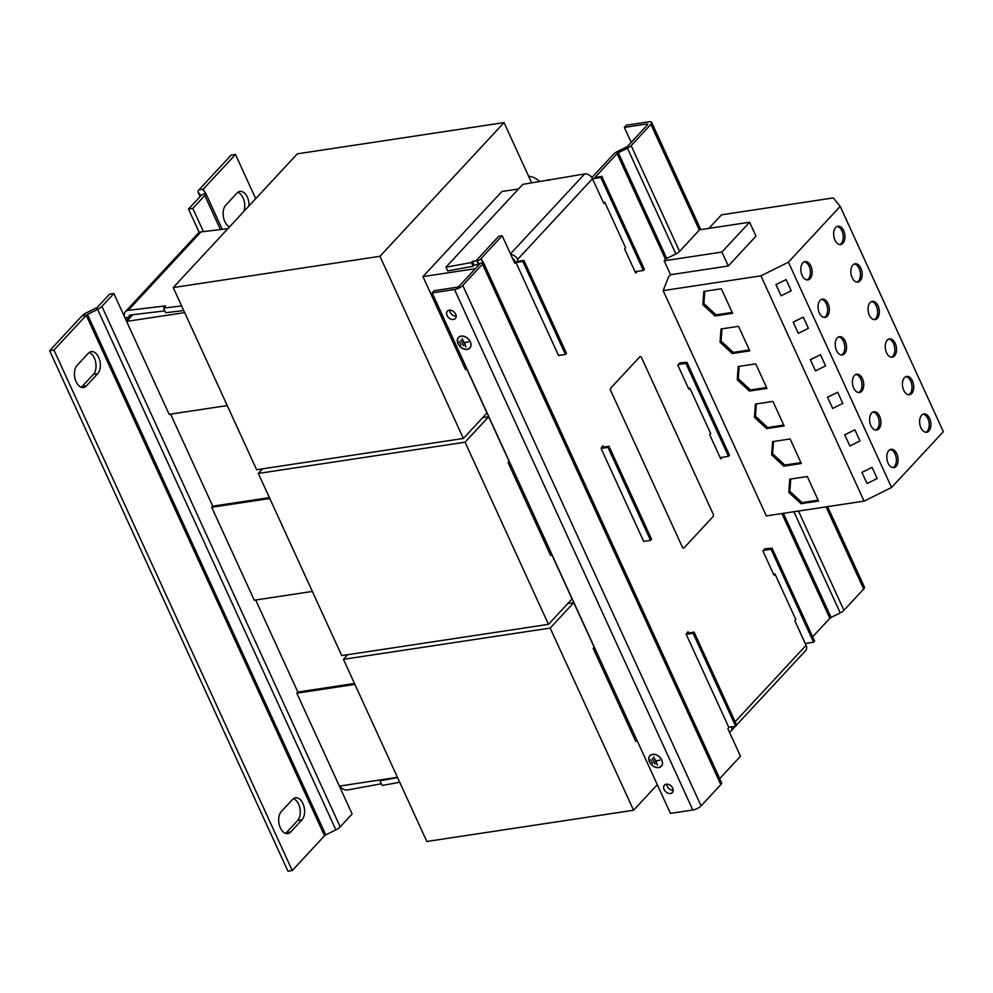 <?xml version="1.0" encoding="UTF-8"?>
<svg xmlns="http://www.w3.org/2000/svg" width="993" height="993" viewBox="0 0 993 993"><rect width="100%" height="100%" fill="white"/><g stroke="black" fill="none" stroke-linecap="round" stroke-linejoin="round"><path stroke-width="1.49" d="M249.032 205.849A11.978 7.187 81.4 0 0 239.934 191.413A11.978 7.187 81.4 0 0 237.042 193.027L225.759 205.191A11.978 7.187 81.4 0 0 224.803 221.489A11.978 7.187 81.4 0 0 229.557 226.851M76.101 381.722A11.978 7.187 81.4 0 0 83.536 387.493A11.978 7.187 81.4 0 0 86.428 385.867L97.711 373.716A11.978 7.187 81.4 0 0 99.561 359.826A11.978 7.187 81.4 0 0 91.232 351.646A11.978 7.187 81.4 0 0 88.34 353.272L77.069 365.424A11.978 7.187 81.4 0 0 76.101 381.722M81.302 387.258A11.978 7.187 81.4 0 0 82.121 386.525L93.404 374.361A11.978 7.187 81.4 0 0 95.688 362.246A11.978 7.187 81.4 0 0 89.171 352.527M280.349 827.839A11.978 7.187 81.4 0 0 287.784 833.611A11.978 7.187 81.4 0 0 290.676 831.985L301.959 819.833A11.978 7.187 81.4 0 0 303.808 805.944A11.978 7.187 81.4 0 0 295.48 797.764A11.978 7.187 81.4 0 0 292.6 799.39L281.317 811.542A11.978 7.187 81.4 0 0 280.349 827.839M285.55 833.375A11.978 7.187 81.4 0 0 286.369 832.643L297.652 820.479A11.978 7.187 81.4 0 0 299.936 808.376A11.978 7.187 81.4 0 0 293.419 798.645M929.622 418.413A9.26 5.548 81.4 0 0 923.887 413.957A9.26 5.548 81.4 0 0 920.908 427.809A9.26 5.548 81.4 0 0 926.655 432.265A9.26 5.548 81.4 0 0 929.622 418.413M925.774 432.29A9.26 5.548 81.4 0 0 927.909 418.674A9.26 5.548 81.4 0 0 923.043 414.205M896.816 453.776A9.26 5.548 81.4 0 0 891.069 449.32A9.26 5.548 81.4 0 0 888.09 463.172A9.26 5.548 81.4 0 0 893.837 467.629A9.26 5.548 81.4 0 0 896.816 453.776M892.955 467.653A9.26 5.548 81.4 0 0 895.09 454.037A9.26 5.548 81.4 0 0 890.225 449.568M810.859 266.037A9.26 5.548 81.4 0 0 805.112 261.581A9.26 5.548 81.4 0 0 802.145 275.433A9.26 5.548 81.4 0 0 807.88 279.889A9.26 5.548 81.4 0 0 810.859 266.037M806.999 279.902A9.26 5.548 81.4 0 0 809.134 266.298A9.26 5.548 81.4 0 0 804.268 261.829M843.678 230.674A9.26 5.548 81.4 0 0 837.931 226.218A9.26 5.548 81.4 0 0 834.952 240.07A9.26 5.548 81.4 0 0 840.699 244.526A9.26 5.548 81.4 0 0 843.678 230.674M839.817 244.539A9.26 5.548 81.4 0 0 841.952 230.935A9.26 5.548 81.4 0 0 837.087 226.466M828.05 303.585A9.26 5.548 81.4 0 0 822.303 299.129A9.26 5.548 81.4 0 0 819.337 312.981A9.26 5.548 81.4 0 0 825.071 317.437A9.26 5.548 81.4 0 0 828.05 303.585M824.19 317.45A9.26 5.548 81.4 0 0 826.325 303.846A9.26 5.548 81.4 0 0 821.459 299.377M860.857 268.222A9.26 5.548 81.4 0 0 855.122 263.766A9.26 5.548 81.4 0 0 852.143 277.618A9.26 5.548 81.4 0 0 857.89 282.074A9.26 5.548 81.4 0 0 860.857 268.222M857.009 282.086A9.26 5.548 81.4 0 0 859.144 268.482A9.26 5.548 81.4 0 0 854.278 264.014M912.43 380.865A9.26 5.548 81.4 0 0 906.696 376.409A9.26 5.548 81.4 0 0 903.717 390.261A9.26 5.548 81.4 0 0 909.464 394.717A9.26 5.548 81.4 0 0 912.43 380.865M908.583 394.742A9.26 5.548 81.4 0 0 910.718 381.126A9.26 5.548 81.4 0 0 905.852 376.657M879.624 416.228A9.26 5.548 81.4 0 0 873.877 411.772A9.26 5.548 81.4 0 0 870.898 425.625A9.26 5.548 81.4 0 0 876.645 430.081A9.26 5.548 81.4 0 0 879.624 416.228M875.764 430.106A9.26 5.548 81.4 0 0 877.899 416.489A9.26 5.548 81.4 0 0 873.033 412.021M895.239 343.317A9.26 5.548 81.4 0 0 889.505 338.861A9.26 5.548 81.4 0 0 886.526 352.714A9.26 5.548 81.4 0 0 892.273 357.17A9.26 5.548 81.4 0 0 895.239 343.317M891.391 357.195A9.26 5.548 81.4 0 0 893.526 343.578A9.26 5.548 81.4 0 0 888.661 339.109M862.433 378.681A9.26 5.548 81.4 0 0 856.686 374.224A9.26 5.548 81.4 0 0 853.707 388.077A9.26 5.548 81.4 0 0 859.454 392.533A9.26 5.548 81.4 0 0 862.433 378.681M858.573 392.558A9.26 5.548 81.4 0 0 860.708 378.941A9.26 5.548 81.4 0 0 855.842 374.473M845.242 341.133A9.26 5.548 81.4 0 0 839.495 336.677A9.26 5.548 81.4 0 0 836.528 350.529A9.26 5.548 81.4 0 0 842.263 354.985A9.26 5.548 81.4 0 0 845.242 341.133M841.381 354.998A9.26 5.548 81.4 0 0 843.516 341.393A9.26 5.548 81.4 0 0 838.651 336.925M878.048 305.77A9.26 5.548 81.4 0 0 872.313 301.313A9.26 5.548 81.4 0 0 869.334 315.166A9.26 5.548 81.4 0 0 875.081 319.622A9.26 5.548 81.4 0 0 878.048 305.77M874.2 319.647A9.26 5.548 81.4 0 0 876.335 306.03A9.26 5.548 81.4 0 0 871.469 301.562M456.197 316.208A5.449 3.935 42.9 0 1 450.152 312.174A5.449 3.935 42.9 0 1 449.668 310.151M455.7 314.185A5.449 3.935 -137.1 0 0 447.396 311.132A5.449 3.935 -137.1 0 0 447.086 315.489A5.449 3.935 -137.1 0 0 455.377 318.542A5.449 3.935 -137.1 0 0 455.7 314.185M673.204 790.217A5.449 3.935 42.9 0 1 667.172 786.183A5.449 3.935 42.9 0 1 666.675 784.16M672.708 788.194A5.449 3.935 -137.1 0 0 664.416 785.14A5.449 3.935 -137.1 0 0 664.094 789.497A5.449 3.935 -137.1 0 0 672.398 792.551A5.449 3.935 -137.1 0 0 672.708 788.194M539.36 181.309A34.854 20.915 81.4 0 0 528.636 176.295M513.989 261.507L514.163 259.918A2.172 1.576 -137.1 0 0 512.587 258.453M476.789 260.65L472.42 261.457L471.39 262.562L445.907 267.216L522.814 184.338L584.616 173.961A6.529 4.717 42.9 0 1 584.753 173.936A6.529 4.717 42.9 0 1 592.473 178.728L603.744 203.354L604.774 202.249L603.347 202.473M467.194 349.375A7.783 5.623 42.9 0 1 458.989 345.341A7.783 5.623 42.9 0 1 458.443 337.421A7.783 5.623 42.9 0 1 461.112 336.081A7.783 5.623 42.9 0 1 469.317 340.115A7.783 5.623 42.9 0 1 469.863 348.022A7.783 5.623 42.9 0 1 467.194 349.375M457.872 338.563A7.783 5.623 42.9 0 1 458.605 337.26M470.744 346.545A7.621 5.499 42.9 0 1 470.049 347.575A7.621 5.499 42.9 0 1 469.888 347.736M461.174 336.217A7.621 5.499 42.9 0 1 469.217 340.165A7.621 5.499 42.9 0 1 469.739 347.91A7.621 5.499 42.9 0 1 467.132 349.226A7.621 5.499 42.9 0 1 459.101 345.279A7.621 5.499 42.9 0 1 458.567 337.533A7.621 5.499 42.9 0 1 461.174 336.217M658.682 767.601A7.783 5.623 42.9 0 1 650.477 763.567A7.783 5.623 42.9 0 1 649.931 755.661A7.783 5.623 42.9 0 1 652.6 754.32A7.783 5.623 42.9 0 1 660.804 758.342A7.783 5.623 42.9 0 1 661.35 766.261A7.783 5.623 42.9 0 1 658.682 767.601M649.36 756.803A7.783 5.623 42.9 0 1 650.092 755.499M662.232 764.784A7.621 5.499 42.9 0 1 661.537 765.814A7.621 5.499 42.9 0 1 661.375 765.975M652.662 754.457A7.621 5.499 42.9 0 1 660.693 758.404A7.621 5.499 42.9 0 1 661.226 766.149A7.621 5.499 42.9 0 1 658.62 767.465A7.621 5.499 42.9 0 1 650.576 763.518A7.621 5.499 42.9 0 1 650.055 755.772A7.621 5.499 42.9 0 1 652.662 754.457M659.886 760.166L655.827 761.085L657.428 765.156L653.593 756.803L655.703 760.799L659.886 760.166M655.107 764.027L652.289 758.478L655.107 764.027M652.612 763.406L650.651 759.732L652.612 763.406M468.398 341.927L464.352 342.846L465.94 346.929L462.105 338.563L464.215 342.56L468.398 341.927M461.124 345.167L459.163 341.493L461.124 345.167M463.619 345.787L460.814 340.251L463.619 345.787M684.177 547.739L712.887 516.794A2.172 1.303 81.4 0 0 713.061 513.828L641.577 357.691A2.172 1.303 81.4 0 0 640.224 356.636A2.172 1.303 81.4 0 0 639.703 356.934L610.98 387.878A2.172 1.303 81.4 0 0 610.807 390.845L682.303 546.982A2.172 1.303 81.4 0 0 683.643 548.037A2.172 1.303 81.4 0 0 684.177 547.739M639.703 356.934L610.98 387.878M610.807 390.845L682.303 546.982M610.72 390.857A2.172 1.303 -98.6 0 1 610.894 387.891M683.556 548.049L683.643 548.037A2.172 1.303 -98.6 0 1 683.556 548.049A2.172 1.303 -98.6 0 1 682.216 546.994M694.119 632.156L693.089 633.261L686.2 634.304L728.75 727.248L735.639 726.206L736.669 725.101L694.119 632.156L686.473 633.311M763.381 550.432L771.027 549.278L813.577 642.223L805.249 643.476M735.13 721.75L806.08 645.301L794.81 620.662L795.827 619.558L774.987 574.016L773.957 575.121L762.897 550.966L764.945 548.744L772.045 548.173L814.595 641.118L813.577 642.223M523.907 260.389L522.877 261.494L515.988 262.537L558.538 355.482L565.427 354.439L566.457 353.334L523.907 260.389L514.151 261.867M592.498 178.765L600.815 177.511L643.365 270.456L635.048 271.71M637.221 271.387L635.669 273.063L624.597 248.895L625.627 247.791L604.774 202.249M262.611 468.82L258.317 473.438L341.729 655.603L548.471 624.349L572.055 598.94L552.034 555.211M509.26 461.36L508.056 462.49L550.606 555.435L552.22 555.186M509.086 461.385L488.655 416.775L482.66 417.681M463.371 438.472L379.971 256.306L504.047 122.586L297.304 153.841L173.216 287.56L256.616 469.726L463.371 438.472L486.955 413.051L466.933 369.334M594.36 647.237L593.156 648.367L635.706 741.312L637.32 741.063M594.186 647.262L573.755 602.652L567.773 603.558M255.697 198.674L235.465 154.474L203.242 189.191A2.172 0.757 155.4 0 0 202.994 189.837A2.172 0.757 155.4 0 0 203.031 189.899L205.601 193.002A7.621 2.631 -24.6 0 1 205.725 193.213A7.621 2.631 -24.6 0 1 204.819 195.472L192.803 208.431L188.496 209.076L199.208 232.461M203.416 231.605L192.803 208.431M340.872 785.873L339.792 787.039L352.13 813.987L340.189 826.859A7.621 2.631 155.4 0 1 335.882 829.863L97.599 309.394A7.621 2.631 -24.6 0 0 101.907 306.39L113.847 293.518L126.185 320.466L129.264 317.152L124.969 317.797M255.697 600.008L297.838 692.059L296.82 693.164L339.37 786.108L397.448 777.32M170.597 414.118L212.738 506.182L211.72 507.286L254.27 600.219L312.348 591.443M132.814 314.707L126.608 321.397L169.158 414.342L227.248 405.566M548.471 624.349L465.072 442.183L488.655 416.775M258.317 473.438L465.072 442.183M467.107 369.297L465.506 369.545L422.956 276.6L501.912 191.512L518.47 189.005M504.047 122.586L531.59 182.737M657.292 784.681L633.571 810.238L426.829 841.481L343.429 659.327L550.172 628.072L573.755 602.652M343.429 659.327L347.711 654.697M633.571 810.238L550.172 628.072M514.349 262.289L515.777 262.078L514.746 263.182L502.197 235.763L498.747 236.284L477.645 259.036A6.529 2.259 155.4 0 0 476.863 260.973A6.529 2.259 155.4 0 0 476.975 261.147L479.358 264.088M113.847 293.518L109.54 294.164L97.599 307.036A2.172 0.757 -24.6 0 1 96.358 307.892L86.242 312.919A7.621 2.631 155.4 0 0 81.935 315.923L49.65 350.728L53.957 350.07L292.252 870.538L324.537 835.746L86.242 315.277L53.957 350.07M235.465 154.474L231.158 155.119L198.935 189.849A7.621 2.631 155.4 0 0 198.041 192.108A7.621 2.631 155.4 0 0 198.166 192.307L200.735 195.422A2.172 0.757 -24.6 0 1 200.772 195.484A2.172 0.757 -24.6 0 1 200.512 196.13L188.496 209.076M243.645 211.658A11.978 7.187 81.4 0 0 237.861 192.294M49.65 350.728L287.945 871.196L292.252 870.538M81.935 315.923L86.242 315.277A2.172 0.757 155.4 0 1 87.471 314.421L97.599 309.394L96.358 307.892M335.882 829.863L325.766 834.89A2.172 0.757 -24.6 0 0 324.537 835.746M125.391 311.703L198.203 233.243A7.621 5.499 42.9 0 1 200.983 231.903L128.171 310.362A7.621 5.499 -137.1 0 0 125.391 311.703A7.621 5.499 -137.1 0 0 124.795 317.425M164.813 310.883L130.182 315.029A2.172 1.576 -137.1 0 0 129.264 317.152L131.361 314.88M128.171 310.362L165.657 305.869L163.609 308.078L181.632 305.931M227.844 228.688L200.983 231.903M163.609 308.078L165.62 312.745L183.755 310.573M344.77 785.289A2.172 1.576 -137.1 0 0 345.49 785.314L345.638 785.153M340.09 786.717A7.621 5.499 -137.1 0 0 347.736 789.944L381.349 783.775M349.598 784.557L345.49 785.314M399.707 782.248L382.168 785.463L379.922 780.833L380.84 779.84M397.572 777.593L379.922 780.833M840.202 206.383L943.35 431.67L891.565 487.476L864.084 501.13L766.323 515.901L663.175 290.614L760.936 275.843L788.417 262.189L840.202 206.383L833.226 197.93L721.501 214.823L708.928 228.365M749.591 222.221L721.911 252.061L664.193 260.787L665.509 259.359A2.172 0.757 -24.6 0 1 666.737 258.503L675.885 253.96A6.529 2.259 155.4 0 0 679.572 251.39L699.631 229.78L749.591 222.221L755.983 236.16L728.291 266L670.573 274.726L668.599 276.848L663.175 290.614M837.968 505.077L780.051 513.828M864.084 501.13L760.936 275.843M891.565 487.476L788.417 262.189M861.912 472.32L867.063 483.529L877.179 478.502L872.065 467.355L861.912 472.32L867.063 483.529M801.003 503.712L818.542 501.055L807.309 476.516L789.77 479.172L788.827 492.429L801.003 503.712L802.034 502.607L818.133 500.162M775.955 284.569L781.119 295.79L791.222 290.763L786.108 279.616L775.955 284.569L781.119 295.79M715.047 315.96L732.586 313.316L721.352 288.777L703.814 291.433L702.87 304.69L715.047 315.96L716.077 314.855L732.176 312.423M793.146 322.117L798.31 333.338L808.414 328.311L803.3 317.164L793.146 322.117L798.31 333.338M732.238 353.52L749.777 350.864L738.544 326.325L721.005 328.981L720.062 342.237L732.238 353.52L733.268 352.403L749.367 349.97M844.72 434.773L849.884 445.981L859.988 440.954L854.874 429.808L844.72 434.773L849.884 445.981M783.812 466.164L801.351 463.508L790.118 438.968L772.579 441.624L771.635 454.881L783.812 466.164L784.842 465.059L800.941 462.614M827.529 397.225L832.693 408.433L842.796 403.406L837.682 392.26L827.529 397.225L832.693 408.433M766.621 428.616L784.16 425.96L772.926 401.42L755.388 404.077L754.444 417.333L766.621 428.616L767.651 427.511L783.75 425.066M810.338 359.665L815.501 370.885L825.605 365.858L820.491 354.712L810.338 359.665L815.501 370.885M749.43 391.068L766.968 388.412L755.735 363.872L738.196 366.529L737.253 379.785L749.43 391.068L750.46 389.964L766.559 387.518M820.491 354.712L810.387 359.727M837.682 392.26L827.579 397.274M854.874 429.808L844.77 434.822M803.3 317.164L793.196 322.179M728.291 266L721.911 252.061M670.573 274.726L664.193 260.787M786.108 279.616L776.005 284.631M872.065 467.355L861.961 472.37M678.281 364.555L685.915 363.401L728.477 456.333L720.148 457.599M728.477 456.333L729.495 455.228L686.945 362.296L679.845 362.867L677.785 365.076L688.857 389.244L689.874 388.139L710.727 433.68L709.71 434.785L720.769 458.952L722.333 457.264M685.915 363.401L686.945 362.296M607.989 447.384L601.088 448.426L643.65 541.371L650.539 540.329L607.989 447.384L609.007 446.279L601.373 447.433M650.539 540.329L651.557 539.224L609.007 446.279M509.67 462.241L508.056 462.49M269.388 497.617L212.738 506.182M269.798 498.498L211.72 507.286M184.698 312.621L126.608 321.397M475.349 268.681L422.956 276.6M565.427 354.439L522.877 261.494M643.365 270.456L644.395 269.351L601.845 176.406L600.815 177.511M665.509 259.359L617.087 153.592L594.956 177.449L601.845 176.406M173.216 287.56L379.971 256.306M354.898 684.388L296.82 693.164M354.489 683.494L297.838 692.059M735.639 726.206L693.089 633.261M771.027 549.278L772.045 548.173M594.77 648.131L593.156 648.367M659.886 760.179L655.827 761.085M661.499 766.087A7.783 5.623 42.9 0 1 660.258 766.906M650.204 755.611A7.621 5.499 42.9 0 1 650.353 755.437A7.621 5.499 42.9 0 1 651.334 754.68M468.398 341.94L464.352 342.846M470.012 347.848A7.783 5.623 42.9 0 1 468.77 348.68M458.729 337.372A7.621 5.499 42.9 0 1 458.878 337.21A7.621 5.499 42.9 0 1 459.846 336.441M719.726 778.611L740.493 756.232L727.931 728.812L728.75 727.248M591.84 177.61L613.637 154.114A6.529 2.259 155.4 0 1 617.336 151.544L626.484 147.001A2.172 0.757 -24.6 0 0 627.713 146.145L647.448 124.857A2.172 0.757 -24.6 0 0 647.709 124.212A2.172 0.757 -24.6 0 0 646.753 124.013L647.25 125.081M617.087 153.592A2.172 0.757 155.4 0 1 618.316 152.736L627.464 148.193A6.529 2.259 -24.6 0 0 631.151 145.623L650.899 124.336A6.529 2.259 -24.6 0 0 651.669 122.4A6.529 2.259 -24.6 0 0 648.814 121.804L626.409 125.192L624.361 127.402L646.753 124.013M827.653 506.765L864.431 587.111A6.529 2.259 155.4 0 1 863.662 589.048L843.913 610.323A6.529 2.259 155.4 0 1 840.227 612.892L831.079 617.447A2.172 0.757 -24.6 0 0 829.85 618.304L781.95 513.679M514.597 260.849L514.995 261.742M518.445 261.221L517.614 259.396A6.529 4.717 -137.1 0 0 510.799 254.556M806.08 645.301A6.529 4.717 42.9 0 1 805.708 650.527L736.607 724.977M729.445 732.114A6.529 4.717 -137.1 0 0 730.848 731.196A6.529 4.717 -137.1 0 0 731.556 726.826M478.427 264.386L474.207 265.156L473.189 266.261L447.694 270.915L445.907 267.216M472.42 261.457L474.207 265.156M471.39 262.562L473.189 266.261M548.297 179.683L548.707 180.527M631.213 142.359L624.361 127.402M454.533 289.522A6.529 2.259 -24.6 0 0 462.775 285.425L482.524 264.15A6.529 2.259 -24.6 0 0 483.293 262.202A6.529 2.259 -24.6 0 0 483.181 262.028L479.296 263.964A2.172 0.757 -24.6 0 1 479.334 264.026A2.172 0.757 -24.6 0 1 479.085 264.672L459.337 285.947A2.172 0.757 -24.6 0 1 456.581 287.312L434.189 290.701L432.141 292.91L670.424 813.379L692.829 809.99L454.533 289.522L432.141 292.91M462.775 285.425L701.07 805.894A6.529 2.259 155.4 0 1 692.829 809.99M701.07 805.894L720.819 784.619A6.529 2.259 155.4 0 0 721.588 782.683L483.293 262.202M478.75 265.019L476.975 261.147L480.86 259.223L483.181 262.028M480.86 259.223A2.172 0.757 155.4 0 1 480.823 259.161A2.172 0.757 155.4 0 1 481.084 258.515L482.089 260.7M502.197 235.763L481.084 258.515M812.646 636.836L829.85 618.304M558.538 355.482L559.295 355.37M688.658 632.988L688.037 631.635L686.2 634.304M643.65 541.371L644.395 541.247M603.545 447.098L602.925 445.745L601.088 448.426M688.447 388.35L689.874 388.139M679.299 363.45L680.056 363.326M773.547 574.239L774.987 574.016M764.411 549.328L765.156 549.216M739.152 366.38L738.271 378.681L750.46 389.964M738.271 378.681L737.253 379.785M756.343 403.928L755.462 416.228L767.651 427.511M755.462 416.228L754.444 417.333M773.535 441.475L772.653 453.776L784.842 465.059M772.653 453.776L771.635 454.881M721.961 328.832L721.079 341.133L733.268 352.403M721.079 341.133L720.062 342.237M704.769 291.284L703.888 303.585L716.077 314.855M703.888 303.585L702.87 304.69M790.726 479.023L789.845 491.324L802.034 502.607M789.845 491.324L788.827 492.429M86.428 385.867L82.121 386.525M290.676 831.985L286.369 832.643M510.476 253.848L584.616 173.961M204.819 195.472L220.434 229.569M340.189 826.859L101.907 306.39M198.935 189.849L203.242 189.191L204.248 191.376M198.166 192.307L200.114 196.564M205.601 193.002L200.797 195.547M325.766 834.89L87.471 314.421M592.473 178.728L517.614 259.396M863.662 589.048L826.102 507.001M482.524 264.15L720.819 784.619M843.913 610.323L798.521 511.172M840.227 612.892L793.966 511.854M831.079 617.447L783.465 513.443M699.32 230.103L650.899 124.336M679.572 251.39L631.151 145.623M675.885 253.96L627.464 148.193M666.737 258.503L618.316 152.736M301.959 819.833L297.652 820.479M97.711 373.716L93.404 374.361M198.041 192.108L200.089 196.589M205.725 193.213L222.271 229.358M735.441 726.231L730.848 731.196M478.725 265.044L476.863 260.973M651.669 122.4L700.76 229.606"/></g></svg>
